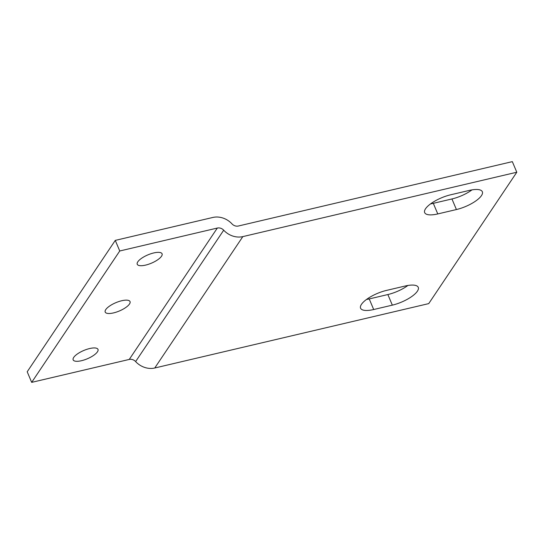 <?xml version="1.0" encoding="UTF-8"?>
<svg xmlns="http://www.w3.org/2000/svg" width="544" height="544" viewBox="0 0 544 544"><rect width="100%" height="100%" fill="white"/><g stroke="black" fill="none" stroke-linecap="round" stroke-linejoin="round"><path stroke-width="0.82" d="M242.828 236.613L154.754 368.002L428.726 303.613L516.8 172.23L242.828 236.613A18.306 15.368 -146.2 0 1 223.7 230.194L135.626 361.576A6.1 5.12 33.8 0 0 129.254 359.434L31.674 382.364L27.2 371.77L115.274 240.387L119.748 250.981L217.328 228.052A6.1 5.12 -146.2 0 1 223.7 230.194M386.512 290.408L405.151 286.022A21.189 7.086 -22.9 0 1 418.261 287.341A21.189 7.086 -22.9 0 1 392.333 305.143L373.694 309.522A21.189 7.086 -22.9 0 1 360.584 308.21A21.189 7.086 -22.9 0 1 386.512 290.408M437.777 213.928A21.189 7.086 -22.9 0 1 424.667 212.616A21.189 7.086 -22.9 0 1 450.595 194.813L469.234 190.427A21.189 7.086 -22.9 0 1 482.344 191.746A21.189 7.086 -22.9 0 1 456.416 209.549L437.777 213.928L433.303 203.334A21.189 7.086 157.1 0 1 430.542 203.891M115.274 240.387L212.847 217.457A18.306 15.368 33.8 0 1 231.975 223.876A6.1 5.12 -146.2 0 0 238.354 226.018L512.326 161.636L516.8 172.23M154.754 368.002A18.306 15.368 -146.2 0 1 135.626 361.576M366.466 299.486A21.189 7.086 157.1 0 0 369.22 298.928L387.858 294.549A21.189 7.086 157.1 0 0 407.905 285.471M456.416 209.549L451.942 198.954L433.303 203.334M451.942 198.954A21.189 7.086 157.1 0 0 471.988 189.876M31.674 382.364L119.748 250.981M89.651 348.541A13.478 4.508 -22.9 0 1 97.988 349.377A13.478 4.508 -22.9 0 1 87.332 358.775A13.478 4.508 -22.9 0 1 73.161 359.87A13.478 4.508 -22.9 0 1 89.651 348.541M121.693 300.744A13.478 4.508 -22.9 0 1 130.03 301.58A13.478 4.508 -22.9 0 1 119.367 310.978A13.478 4.508 -22.9 0 1 105.203 312.072A13.478 4.508 -22.9 0 1 121.693 300.744M153.734 252.946A13.478 4.508 -22.9 0 1 162.071 253.783A13.478 4.508 -22.9 0 1 151.409 263.18A13.478 4.508 -22.9 0 1 137.244 264.275A13.478 4.508 -22.9 0 1 153.734 252.946M392.333 305.143L387.858 294.549M369.22 298.928L373.694 309.522M129.254 359.434L217.328 228.052"/></g></svg>
